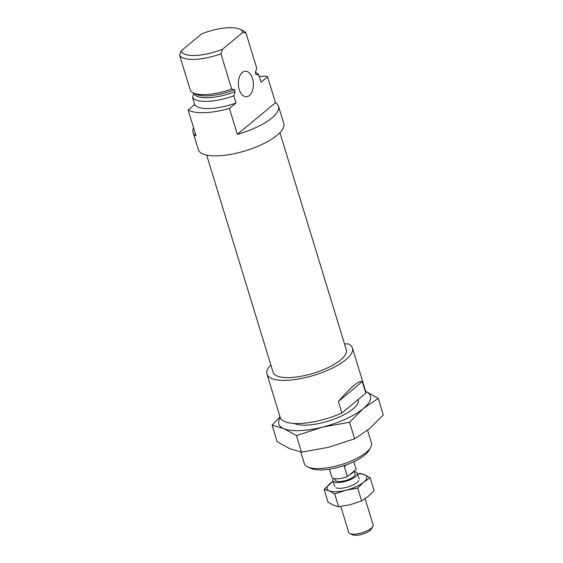 <?xml version="1.0" encoding="UTF-8"?>
<svg xmlns="http://www.w3.org/2000/svg" width="563" height="563" viewBox="0 0 563 563"><rect width="100%" height="100%" fill="white"/><g stroke="black" fill="none" stroke-linecap="round" stroke-linejoin="round"><path stroke-width="0.84" d="M370.151 477.79L374.078 490.626L368.082 496.566L361.622 500.957L350.355 504.631L338.616 506.749L333.585 505.25L328.074 502.21L324.147 489.367L329.186 490.866L334.696 493.906L345.956 490.239L357.695 488.121L363.684 482.174L370.151 477.79L364.641 474.743L359.609 473.251M333.078 481.217L324.147 489.367M357.695 488.121L361.622 500.957M334.696 493.906L338.616 506.749M333.113 481.33A20.747 6.904 -17 0 0 330.143 483.427A20.747 6.904 -17 0 0 329.186 490.866A20.747 6.904 -17 0 0 345.956 490.239A20.747 6.904 -17 0 0 363.684 482.174A20.747 6.904 -17 0 0 364.641 474.743A20.747 6.904 -17 0 0 357.533 473.863M335.928 487.734A12.766 4.251 -17 0 0 346.245 487.396A12.766 4.251 -17 0 0 357.238 482.421A12.766 4.251 -17 0 0 358.772 480.746M353.796 461.716L356.14 469.373L347.357 476.657L344.282 466.586L345.485 465.094M329.411 469.169L331.874 477.234A12.766 4.251 -17 0 0 347.357 476.657M340.798 506.461L348.722 532.394A12.766 4.251 -17 0 0 349.947 533.59L352.734 534.85A10.317 3.434 -17 0 0 361.066 534.583A10.317 3.434 -17 0 0 369.947 530.557A10.317 3.434 -17 0 0 371.193 529.206L372.797 526.602A12.766 4.251 -17 0 0 373.142 524.927L365.148 498.783M349.947 533.59A12.766 4.251 -17 0 0 360.264 533.252A12.766 4.251 -17 0 0 371.256 528.277A12.766 4.251 -17 0 0 372.797 526.602M333.746 478.487A12.766 4.251 -17 0 0 332.944 480.781A12.766 4.251 -17 0 0 342.297 482.118A12.766 4.251 -17 0 0 355.478 476.664A12.766 4.251 -17 0 0 357.364 473.314A12.766 4.251 -17 0 0 354.352 471.646M334.816 478.705L335.231 480.077A10.373 3.455 -17 0 0 342.832 481.168A10.373 3.455 -17 0 0 353.543 476.734A10.373 3.455 -17 0 0 355.077 474.011L354.155 471.02M349.679 474.736A10.373 3.455 -17 0 0 352.396 472.99A10.373 3.455 -17 0 0 353.824 471.294M346.526 464.721L344.282 466.586M193.588 127.759A44.681 14.877 -17 0 0 193.046 132.361A44.681 14.877 -17 0 0 196.072 135.88L188.148 109.975A44.681 14.877 -17 0 0 229.437 108.441L237.354 134.339A44.681 14.877 -17 0 0 278.509 106.238A44.681 14.877 -17 0 0 275.49 102.719L267.573 76.814A44.681 14.877 -17 0 0 266.383 76.188L259.261 76.455M193.046 132.361L198.331 149.631A44.681 14.877 -17 0 0 245.405 150.793A44.681 14.877 -17 0 0 283.787 123.501L278.509 106.238M188.148 109.975L194.685 104.556A35.11 11.689 -17 0 0 235.974 103.015L229.437 108.441M267.573 76.814L261.035 82.233L258.832 75.041A35.11 11.689 -17 0 0 255.862 72.648L255.384 72.43M194.685 104.556L192.49 97.364A35.11 11.689 -17 0 0 233.772 95.823L235.974 103.015M192.49 97.364L193.904 93.12M193.932 93.233A32.394 10.788 -17 0 0 235.186 91.579L233.772 95.823M258.832 75.041L255.926 74.386A32.394 10.788 -17 0 0 255.891 74.281A32.394 10.788 -17 0 0 255.862 74.182M235.186 91.579L234.616 89.707A32.394 10.788 -17 0 1 196.466 94.387L193.383 92.986A35.11 11.689 -17 0 0 231.703 89.06L234.616 89.707M255.926 74.386L255.349 72.514L256.763 68.278L246.003 33.076A35.11 11.689 -17 0 0 243.033 30.691L239.697 29.17A32.175 10.711 -17 0 0 201.554 33.921L181.202 50.797A32.175 10.711 -17 0 0 222.484 49.262L220.942 53.858L231.703 89.06M220.942 53.858A35.11 11.689 -17 0 1 179.66 55.399L190.421 90.601A35.11 11.689 -17 0 0 193.383 92.986M179.66 55.399L181.202 50.797M246.003 33.076L242.843 32.38A32.175 10.711 -17 0 0 239.697 29.17M242.843 32.38L222.484 49.262M249.381 95.506A12.766 7.502 87.9 0 0 253.097 81.03A12.766 7.502 87.9 0 0 245.384 71.234A12.766 7.502 87.9 0 0 238.367 84.274A12.766 7.502 87.9 0 0 246.341 96.752A12.766 7.502 87.9 0 0 249.381 95.506M237.354 134.339L275.49 102.719M383.34 414.98L369.518 428.689L354.599 438.816L328.602 447.289L301.515 452.18L289.896 448.732L277.186 441.709L272.119 425.142L283.738 428.584L296.455 435.614L322.444 427.141L349.532 422.25L363.353 408.541L378.28 398.414L383.34 414.98M349.532 422.25L354.599 438.816M296.455 435.614L301.515 452.18M280.008 416.789L272.119 425.142M378.28 398.414L366.83 391.954M280.254 417.57A47.876 15.94 -17 0 0 283.738 428.584A47.876 15.94 -17 0 0 322.444 427.141A47.876 15.94 -17 0 0 363.353 408.541A47.876 15.94 -17 0 0 365.697 391.447M294.308 423.475A35.11 11.689 -17 0 0 294.449 423.538A35.11 11.689 -17 0 0 328.067 421.166A35.11 11.689 -17 0 0 357.273 404.333A35.11 11.689 -17 0 0 358.152 399.512M344.521 343.986L348.216 343.852A44.681 14.877 163 0 1 352.424 347.997L365.626 391.165A44.681 14.877 163 0 1 365.823 393.15L362.305 381.637C358.821 380.384 350.848 386.999 338.37 401.489L341.889 413.003A44.681 14.877 163 0 1 280.163 417.296L266.961 374.121A44.681 14.877 163 0 1 270.824 364.93M352.424 347.997A44.681 14.877 163 0 1 314.041 375.289A44.681 14.877 163 0 1 266.961 374.121M341.889 413.003L365.823 393.15M367.562 430.266L371.496 443.123A35.11 11.689 163 0 1 370.538 447.733A35.11 11.689 163 0 1 341.34 464.566A35.11 11.689 163 0 1 307.715 466.938A35.11 11.689 163 0 1 304.344 463.652L300.797 452.054M370.538 447.733L368.624 450.85A32.175 10.711 163 0 1 341.861 466.277A32.175 10.711 163 0 1 311.05 468.451L307.715 466.938M362.305 381.637L338.37 401.489M206.67 155.092L273.069 372.256A38.298 12.752 -17 0 0 301.121 376.267A38.298 12.752 -17 0 0 340.657 359.905A38.298 12.752 -17 0 0 346.322 349.862L279.924 132.699M359.124 479.071L357.364 473.314M334.704 486.538L332.944 480.781M255.891 74.281L255.349 72.514"/></g></svg>
